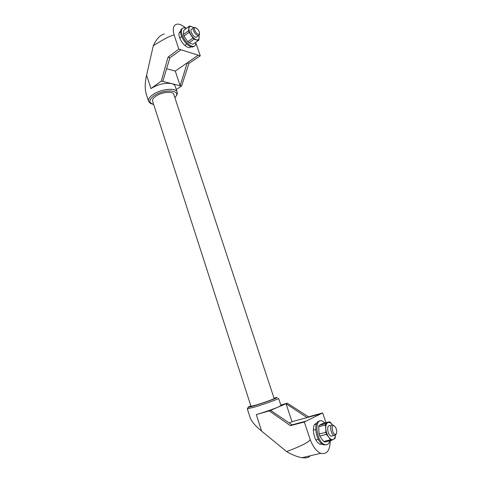 <?xml version="1.0" encoding="UTF-8"?>
<svg xmlns="http://www.w3.org/2000/svg" width="482" height="482" viewBox="0 0 482 482"><rect width="100%" height="100%" fill="white"/><g stroke="black" fill="none" stroke-linecap="round" stroke-linejoin="round"><path stroke-width="0.72" d="M335.418 436.969L334.972 438.421L331.586 440.367L324.856 442.012L323.699 441.476L321.566 438.813L319.783 436.053L319.102 434.047L318.692 426.751L319.174 425.335L322.633 423.533L329.254 421.792L330.393 422.365L332.345 424.811M335.321 435.391C335.117 437.385 334.496 438.704 333.46 439.349C331.971 440.078 330.363 439.313 328.652 437.053L326.507 434.366L319.783 436.053M331.586 440.367L330.435 439.825L328.652 437.053C326.989 434.625 326.031 431.812 325.766 428.625L325.368 425.016L318.692 426.751M330.435 439.825L323.699 441.476M325.368 425.016L325.838 423.588L329.254 421.792M325.838 423.588L319.174 425.335M326.507 434.366L325.82 432.348L325.766 428.625C325.639 425.51 326.296 423.515 327.73 422.642C329.206 421.991 330.766 422.75 332.423 424.919M325.82 432.348L319.102 434.047M183.805 30.239L183.419 34.487L188.589 30.728L188.95 26.474L183.805 30.239M330.037 439.921C329.206 443.856 327.386 445.404 324.573 444.561C316.005 441.777 313.872 417.298 322.338 421.081L324.995 422.913M326.157 444.832L323.494 444.826C315.933 442.512 312.619 420.931 319.705 421.129M332.791 435.752L331.092 436.174C327.362 434.969 326.302 424.124 330.043 425.799L331.321 425.467M322.374 444.241L320.15 444.187C313.589 442.223 310.613 423.6 316.722 423.425M330.254 439.867C330.188 450.218 327.025 454.695 320.765 453.309C316.499 451.411 312.987 446.85 310.233 439.62L304.305 421.997L320.904 413.821L292.002 421.684L289.254 422.997M292.002 421.684L286.037 403.693L307.016 417.581L320.898 413.809L322.663 412.935L325.989 422.654M146.606 75.18L150.938 88.58L146.606 75.18L153.294 45.682C156.469 38.909 160.145 35.005 164.32 33.969M310.119 455.803C308.811 457.623 306.13 458.255 302.075 457.689C297.448 456.948 292.291 454.906 286.621 451.574L261.624 431.119L256.291 414.61L269.263 410.911L286.013 403.699M249.929 416.984L250.152 417.671C251.7 421.666 255.526 426.142 261.624 431.107L256.303 414.61C264.895 412.044 272.27 409.495 278.427 406.965L280.964 405.531L278.602 398.403M150.938 88.58L161.301 81.06L180.16 85.736L175.285 71.089L166.609 68.733M175.285 71.089L198.21 55.183L178.84 49.098L174.177 35.228C172.152 34.794 165.193 38.277 153.294 45.682M304.305 421.997L290.387 425.666L269.263 410.911M286.621 451.574C301.075 446.115 308.944 442.133 310.233 439.62M286.037 403.693L287.266 403.163L308.534 416.846L322.663 412.935M287.266 403.163L280.807 405.067M161.301 81.06L168.037 57.189L178.84 49.098M195.788 42.741L200.283 55.84L188.98 63.335L181.575 86.067L176.273 89.483M191.035 46.874L189.251 47.706C185.311 46.862 182.076 43.476 179.539 37.536C178.509 34.162 178.84 32.113 180.545 31.39M200.283 55.84L198.216 55.189L187.221 62.823L180.178 85.724L181.575 86.067M174.177 35.228C172.303 28.275 173.442 24.57 177.587 24.1C180.063 24.13 182.865 25.498 185.98 28.209M181.051 49.785L169.917 57.738L162.789 81.428M150.938 88.586C158.054 84.254 164.946 82.597 171.604 83.621C173.677 84.157 174.888 85.073 175.243 86.38L177.087 91.948M270.595 410.339L292.026 424.871L306.209 421.057M250.989 406.29L152.559 100.991C152.282 99.533 153.378 97.936 155.843 96.201C161.807 91.911 173.363 90.869 173.827 94.484L274.144 398.518C274.999 398.68 263.293 402.91 255.912 405.091L250.983 406.26M146.438 94.677L146.16 93.809C144.775 88.706 144.925 82.506 146.606 75.21M292.026 424.871L290.387 425.666M169.917 57.738L168.037 57.189M188.98 63.335L187.221 62.823M308.534 416.846L307.016 417.581M182.142 28.546C180.388 29.48 180.081 31.782 181.226 35.463C184.118 42.235 187.799 46.109 192.264 47.085L194.162 46.308M186.347 28.378L183.997 27.745C181.389 28.04 180.744 30.414 182.057 34.855C184.955 41.633 188.637 45.513 193.101 46.495C195.059 46.417 195.951 45.013 195.758 42.289M193.288 28.161L192.041 29.065C190.896 29.185 190.613 30.227 191.203 32.198C192.487 35.192 194.107 36.909 196.066 37.355L197.12 36.602M193.577 27.679L191.836 26.691C190.107 26.136 189.131 26.733 188.908 28.492C188.817 30.39 189.571 32.583 191.155 35.078C192.824 37.512 194.541 39.078 196.319 39.759C198.03 40.265 198.982 39.638 199.168 37.867L198.897 35.602M195.409 27.733L194.324 27.408C193.18 27.522 192.908 28.565 193.499 30.535C194.788 33.535 196.409 35.264 198.361 35.716L199.44 34.867L199.494 33.861M194.698 30.264C196.572 33.885 198.168 35.053 199.5 33.77C199.638 32.023 198.777 30.252 196.921 28.468C194.873 27.155 194.132 27.751 194.698 30.264M336.303 428.956C337.002 431.251 336.93 432.926 336.087 433.993C331.984 436.728 330.357 420.822 335.358 427.058L336.303 428.956M336.388 433.595L335.647 435.144L334.08 435.433C330.357 434.222 329.266 423.347 333.002 425.034L334.267 425.968M183.419 34.487L183.949 36.054L187.727 41.753L192.908 38.042L189.125 32.3L188.589 30.728M187.727 41.753L188.962 42.862L193.041 44.217L198.204 40.548L194.144 39.156L192.908 38.042M188.95 26.474L189.655 26.046L193.752 27.546M183.949 36.054L189.125 32.3M188.962 42.862L194.144 39.156M198.204 40.548L198.885 40.096L199.078 35.481M278.584 398.361C279.783 398.59 263.925 404.338 253.93 407.272L247.302 408.82M274.023 398.156C284.386 395.276 267.167 401.946 254.213 405.778C247.459 407.736 246.344 407.772 250.863 405.892M174.852 97.569C182.684 90.122 164.416 88.278 153.969 95.791C148.607 100.009 148.498 102.859 153.644 104.341M174.894 97.695C178.485 93.243 176.978 93.388 177.201 92.297C176.587 87.405 160.94 88.796 152.884 94.623C149.583 96.966 148.119 99.117 148.492 101.075L149.679 102.744M323.494 444.826L324.573 444.561M315.909 439.946L318.325 439.343M313.282 430.131L315.674 429.51M314.836 424.515L316.415 424.1M302.075 457.689L320.765 453.309M250.152 417.671L247.32 408.857L248.23 407.29M146.16 93.809L148.492 101.075L149.721 102.78C150.637 103.202 149.203 103.208 153.68 104.461M180.533 31.824L179.165 32.824M181.66 36.614L179.714 38.024M186.709 44.043L184.763 45.435M193.101 46.495L192.264 47.085M198.361 35.716L196.066 37.355M199.5 33.77L199.44 34.867M336.087 433.993L335.647 435.144M331.092 436.174L334.08 435.433M324.543 441.91L331.279 440.265"/></g></svg>

